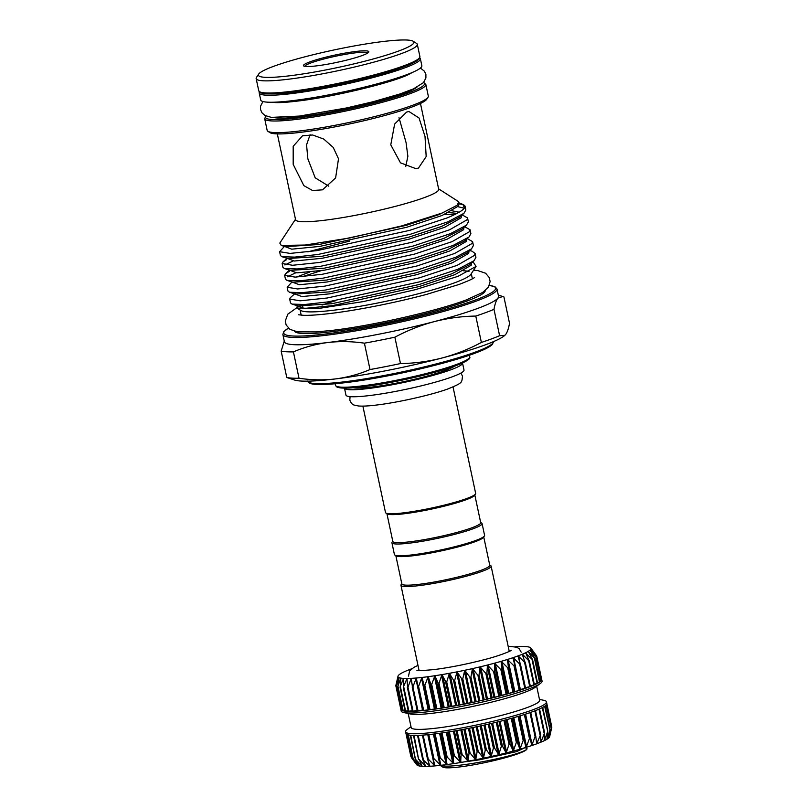 <?xml version="1.0" encoding="UTF-8"?>
<svg xmlns="http://www.w3.org/2000/svg" width="808" height="808" viewBox="0 0 808 808"><rect width="100%" height="100%" fill="white"/><g stroke="black" fill="none" stroke-linecap="round" stroke-linejoin="round"><path stroke-width="1.21" d="M401.142 709.212L400.819 709.202A72.003 8.131 -12 0 0 400.839 709.374A72.003 8.131 -12 0 0 401.324 710.07L401.334 710.04M400.819 709.212L395.819 685.699L398.001 676.205A67.983 7.676 -12 0 0 398.102 676.902L395.96 685.012M402.596 709.929L401.334 710.07L396.314 686.537L398.102 676.902A67.983 7.676 -12 0 0 399.031 677.609L396.405 685.881M401.324 710.07A72.003 8.131 -12 0 0 402.778 710.717L402.788 710.666M397.799 687.194L399.031 677.609A67.983 7.676 -12 0 0 400.839 678.114L397.788 686.537M408.212 710.656L405.172 711.07M400.182 687.618L400.839 678.114A67.983 7.676 -12 0 0 403.515 678.417L400.091 686.982M404.959 710.414L402.798 710.717A72.003 8.131 -12 0 0 405.151 711.141A72.003 8.131 -12 0 0 408.424 711.343L403.293 687.194L403.515 678.417A67.983 7.676 -12 0 0 407.01 678.498L403.293 687.194M417.17 710.424L412.434 711.293L407.474 687.76M407.596 687.78L407.01 678.498A67.983 7.676 -12 0 0 411.282 678.356L407.959 687.164L407.596 687.78L407.353 687.184M422.766 709.959L417.302 711.04L412.292 687.386M412.524 687.527L411.282 678.356A67.983 7.676 -12 0 0 416.282 678.003L412.908 686.891L412.524 687.527L412.201 686.941M514.938 666.216L520.029 690.143L499.415 696.122L475.629 701.788L443.683 707.838L422.887 710.555L417.827 686.719M418.17 687.042L416.282 678.003A67.983 7.676 -12 0 0 421.917 677.447L418.574 686.396L418.17 687.042L417.776 686.477M424.473 686.335L421.917 677.447A67.983 7.676 -12 0 0 424.968 677.094A67.983 7.676 -12 0 0 428.139 676.68L424.473 686.335M431.341 685.426L428.139 676.68A67.983 7.676 -12 0 0 434.856 675.73L431.341 685.426M438.683 684.315L434.856 675.73A67.983 7.676 -12 0 0 441.966 674.599L438.683 684.315M446.39 683.023L441.966 674.599A67.983 7.676 -12 0 0 449.389 673.296L446.39 683.023M454.369 681.568L449.389 673.296A67.983 7.676 -12 0 0 457.005 671.852L454.369 681.568M462.519 679.962L457.005 671.852A67.983 7.676 -12 0 0 464.731 670.286L462.519 679.962M470.711 678.245L464.731 670.286A67.983 7.676 -12 0 0 472.448 668.61L470.711 678.245M478.841 676.417L472.448 668.61A67.983 7.676 -12 0 0 480.063 666.852L478.841 676.417M486.8 674.518L480.063 666.852A67.983 7.676 -12 0 0 487.466 665.035L486.8 674.518M494.486 672.579L487.466 665.035A67.983 7.676 -12 0 0 494.557 663.186L494.486 672.579M501.788 670.61L494.557 663.186A67.983 7.676 -12 0 0 501.243 661.318L501.788 670.61M508.616 668.64L501.243 661.318A67.983 7.676 -12 0 0 507.424 659.48L508.616 668.64M514.868 666.701L507.424 659.48A67.983 7.676 -12 0 0 513.029 657.672L514.908 666.055M520.524 664.57L525.574 688.275L519.908 689.557M513.029 657.672A67.983 7.676 -12 0 0 517.989 655.934L520.453 664.822L513.676 658.035L513.029 657.672L512.949 658.278M412.302 710.656L408.464 711.343A72.003 8.131 -12 0 0 412.555 711.313A72.003 8.131 -12 0 0 417.463 711.05A72.003 8.131 -12 0 0 423.109 710.565A72.003 8.131 -12 0 0 429.412 709.868A72.003 8.131 -12 0 0 436.269 708.959A72.003 8.131 -12 0 0 443.602 707.848A72.003 8.131 -12 0 0 451.308 706.556A72.003 8.131 -12 0 0 459.287 705.101A72.003 8.131 -12 0 0 467.438 703.505A72.003 8.131 -12 0 0 475.629 701.788A72.003 8.131 -12 0 0 483.76 699.96A72.003 8.131 -12 0 0 491.729 698.062A72.003 8.131 -12 0 0 499.415 696.122A72.003 8.131 -12 0 0 506.727 694.153A72.003 8.131 -12 0 0 513.555 692.183A72.003 8.131 -12 0 0 519.807 690.244A72.003 8.131 -12 0 0 525.412 688.365A72.003 8.131 -12 0 0 530.28 686.568L525.442 687.669M517.989 655.934A67.983 7.676 -12 0 0 522.21 654.278L525.321 663.025L518.595 656.298L517.989 655.934L517.968 656.53M534.371 684.8L530.26 685.871M522.21 654.278A67.983 7.676 -12 0 0 525.655 652.743L529.381 661.338L522.786 654.652L522.21 654.278L522.261 654.864M525.351 662.944L530.321 686.548A72.003 8.131 -12 0 0 534.351 684.881A72.003 8.131 -12 0 0 537.562 683.315L534.28 684.164M525.655 652.743A67.983 7.676 -12 0 0 528.27 651.339L532.583 659.772L525.776 653.308M537.583 683.255L537.583 683.295A72.003 8.131 -12 0 0 539.885 681.901L537.461 682.578M528.27 651.339A67.983 7.676 -12 0 0 530.028 650.076L534.896 658.358L528.462 651.894M534.896 658.318L539.895 681.891A72.003 8.131 -12 0 0 541.279 680.659L539.744 681.124M530.028 650.076A67.983 7.676 -12 0 0 530.896 648.986L536.28 657.116L530.28 650.622M535.957 656.55L541.279 680.639A72.003 8.131 -12 0 0 541.724 679.599L541.107 679.821M530.896 648.986A67.983 7.676 -12 0 0 530.876 648.087L536.714 656.066L531.21 649.511M536.714 656.066L541.461 679.72M535.946 654.965L530.876 648.087A67.983 7.676 -12 0 0 530.805 647.976A67.983 7.676 -12 0 0 529.947 647.37A67.983 7.676 -12 0 0 528.129 646.865A67.983 7.676 -12 0 0 525.463 646.572A67.983 7.676 -12 0 0 521.968 646.491A67.983 7.676 -12 0 0 517.686 646.622A67.983 7.676 -12 0 0 515.302 646.774M416.474 764.398L411.757 758.106L417.716 765.509L413.141 758.763L419.514 766.014L415.443 759.207L422.18 766.307L419.15 759.429L425.695 766.388L422.705 759.409L429.937 766.257L427.553 759.166L428.26 759.116L434.957 765.903L433.128 758.702L433.926 758.621L440.602 765.348L439.36 758.015L440.239 757.904L446.794 764.59L446.157 757.116L447.117 756.985L453.541 763.631L453.44 756.025L454.45 755.864L460.651 762.5L461.095 754.753L462.156 754.571L468.034 761.207L469.024 753.319L470.115 753.117L475.649 759.762L477.134 751.733L478.235 751.511L483.416 758.187L485.295 750.026L486.396 749.784L491.092 756.52L493.405 748.218L494.486 747.966L498.748 754.753L501.354 746.329L502.414 746.077L506.151 752.935L509.04 744.4L510.05 744.128L513.242 751.087L516.342 742.431L517.302 742.168L519.928 749.218L523.19 740.471L524.069 740.209L526.109 747.38L529.462 738.542L530.26 738.29L531.694 745.582L535.088 736.664L535.795 736.421L536.643 743.835L540.592 734.634L540.875 742.188L544.592 732.957L544.319 740.643L547.733 731.402L546.945 739.239L549.985 730.008L548.713 737.977L551.308 728.776L549.581 736.886L551.692 727.735M550.531 732.917L549.652 736.674A67.983 7.676 168 0 1 549.581 736.886L549.581 736.886A67.983 7.676 168 0 1 548.713 737.977A67.983 7.676 168 0 1 546.955 739.229L546.955 739.229A67.983 7.676 168 0 1 544.34 740.643L544.34 740.643A67.983 7.676 168 0 1 540.895 742.178A67.983 7.676 168 0 1 536.663 743.835L536.663 743.835A67.983 7.676 168 0 1 531.715 745.572L531.715 745.572A67.983 7.676 168 0 1 526.109 747.38A67.983 7.676 168 0 1 519.928 749.218A67.983 7.676 168 0 1 513.242 751.087A67.983 7.676 168 0 1 506.151 752.935A67.983 7.676 168 0 1 498.748 754.753A67.983 7.676 168 0 1 491.133 756.51A67.983 7.676 168 0 1 483.416 758.187A67.983 7.676 168 0 1 475.69 759.752A67.983 7.676 168 0 1 468.074 761.197A67.983 7.676 168 0 1 460.651 762.5A67.983 7.676 168 0 1 453.541 763.631A67.983 7.676 168 0 1 446.824 764.58A67.983 7.676 168 0 1 440.602 765.348A67.983 7.676 168 0 1 434.957 765.903A67.983 7.676 168 0 1 429.967 766.257L429.967 766.257A67.983 7.676 168 0 1 425.695 766.388A67.983 7.676 168 0 1 422.2 766.307L422.2 766.307A67.983 7.676 168 0 1 419.524 766.014L419.524 766.014A67.983 7.676 168 0 1 417.716 765.509L417.463 765.095M408.191 713.504L411.181 727.584A65.67 7.413 -12 0 0 437.239 728.028A65.67 7.413 -12 0 0 505.05 714.434A65.67 7.413 -12 0 0 539.653 700.273L536.663 686.194M410.989 726.685L407.313 729.382A72.003 8.131 -12 0 0 405.596 731.765A72.003 8.131 -12 0 0 434.169 732.26A72.003 8.131 -12 0 0 508.515 717.363A72.003 8.131 -12 0 0 546.46 701.829A72.003 8.131 -12 0 0 543.925 700.334L539.461 699.375M400.839 709.374L401.192 711.05A72.003 8.131 -12 0 0 403.727 712.545L410.312 713.969A65.67 7.413 -12 0 0 434.058 713.06A65.67 7.413 -12 0 0 534.916 687.477L540.35 683.497A72.003 8.131 -12 0 0 542.057 681.114L541.703 679.427A72.003 8.131 -12 0 0 541.653 679.275M403.727 712.545A72.003 8.131 -12 0 0 429.765 711.545A72.003 8.131 -12 0 0 540.35 683.497M546.46 701.829L546.824 703.505A72.003 8.131 168 0 1 546.844 703.667A72.003 8.131 168 0 1 546.4 704.727A72.003 8.131 168 0 1 545.006 705.97A72.003 8.131 168 0 1 542.683 707.384A72.003 8.131 168 0 1 539.461 708.949A72.003 8.131 168 0 1 535.391 710.646A72.003 8.131 168 0 1 530.523 712.444A72.003 8.131 168 0 1 524.927 714.322A72.003 8.131 168 0 1 518.665 716.262A72.003 8.131 168 0 1 511.838 718.221A72.003 8.131 168 0 1 504.535 720.191A72.003 8.131 168 0 1 496.839 722.14A72.003 8.131 168 0 1 488.88 724.039A72.003 8.131 168 0 1 480.74 725.857A72.003 8.131 168 0 1 472.549 727.584A72.003 8.131 168 0 1 464.408 729.18A72.003 8.131 168 0 1 456.429 730.634A72.003 8.131 168 0 1 448.723 731.927A72.003 8.131 168 0 1 441.39 733.028A72.003 8.131 168 0 1 434.522 733.947A72.003 8.131 168 0 1 428.23 734.644A72.003 8.131 168 0 1 422.584 735.129A72.003 8.131 168 0 1 417.665 735.381A72.003 8.131 168 0 1 413.544 735.411A72.003 8.131 168 0 1 410.272 735.219A72.003 8.131 168 0 1 407.889 734.785A72.003 8.131 168 0 1 406.444 734.139A72.003 8.131 168 0 1 405.949 733.452L405.596 731.765M417.716 765.509A67.983 7.676 168 0 1 416.857 764.903L415.706 763.378M536.724 656.076L541.724 679.599A72.003 8.131 -12 0 0 541.703 679.427M411.676 668.792A67.983 7.676 -12 0 0 410.989 669.044A67.983 7.676 -12 0 0 406.767 670.701A67.983 7.676 -12 0 0 403.313 672.236A67.983 7.676 -12 0 0 400.697 673.65A67.983 7.676 -12 0 0 398.94 674.902A67.983 7.676 -12 0 0 398.071 675.993A67.983 7.676 -12 0 0 398.001 676.205M398.011 677.508L398.102 676.902M399 678.205L399.031 677.609M400.879 678.7L400.839 678.114M403.616 678.983L403.515 678.417M407.181 679.053L407.01 678.498M411.514 678.902L411.282 678.356M416.575 678.538L416.282 678.003M520.443 664.186L520.453 664.822M525.24 662.409L525.321 663.025M529.24 660.732L529.381 661.338M532.381 659.177L532.583 659.772M534.633 657.783L534.896 658.358M406.374 734.088L411.393 757.47M411.757 758.106L406.818 734.381M413.141 758.763L408.313 734.896M415.443 759.207L410.727 735.26M418.645 759.419L414.049 735.421M422.705 759.409L423.311 759.389L418.201 735.371M427.553 759.166L428.26 759.116L423.15 735.088M433.128 758.702L433.926 758.621L428.826 734.583M524.352 714.504L529.462 738.542L530.26 738.29M529.977 712.636L535.088 736.664L535.795 736.421M534.876 710.838L539.986 734.866L540.592 734.634M538.997 709.161L544.097 733.169L544.592 732.957M542.259 707.606L547.733 731.402M544.643 706.222L549.985 730.008M546.107 705.051L551.308 728.776M335.694 300.697A87.506 9.888 -12 0 0 322.038 305.071M463.418 270.771A87.506 9.888 168 0 1 468.963 271.518M471.943 262.307L473.67 262.731L476.053 266.438L470.862 274.326A87.506 9.888 168 0 1 454.45 282.861A87.506 9.888 168 0 1 364.479 305.515A87.506 9.888 168 0 1 300.788 310.474L297.051 308.09L297.182 305.707M476.053 266.438L457.995 276.346L415.565 289.628L363.257 301.606L318.554 308.464L297.051 308.09M302.253 306.464A87.506 9.888 168 0 1 305.646 304.454M475.104 253.48L475.932 257.358L474.044 260.711L457.944 269.226L420.362 281.689L328.008 301.889L304.808 304.505L292.031 304.101L290.506 302.96L289.688 299.081L300.152 300.808L327.179 298L419.534 277.811L457.126 265.347L474.589 255.338L475.104 253.48L471.933 251.126L469.327 250.52M472.589 241.632L473.407 245.511L471.519 248.864L455.429 257.368L417.837 269.842L325.483 290.032L302.283 292.658L289.517 292.254L287.991 291.112L287.163 287.234L297.627 288.961L324.664 286.153L417.019 265.963L454.601 253.49L472.074 243.491L472.589 241.632L467.216 238.592M470.064 229.775L470.892 233.653L469.004 237.017L452.914 245.521L415.322 257.994L322.968 278.184L299.768 280.81L286.991 280.396L285.476 279.265L284.648 275.387L295.112 277.114L322.139 274.306L414.494 254.106L452.086 241.643L469.549 231.643L470.064 229.775L464.701 226.735M349.531 241.117L307.787 251.864M467.549 217.928L468.377 221.806L466.479 225.169L450.389 233.674L412.797 246.137L320.443 266.337L297.253 268.953L284.477 268.549L282.951 267.408L282.133 263.529L292.587 265.266L319.625 262.459L411.979 242.259L449.571 229.795L467.034 219.786L467.549 217.928L462.176 214.888M455.136 214.342L444.632 214.413M295.193 293.365L290.304 297.708L289.688 299.081M292.082 281.881L287.163 287.234M287.406 276.811L295.587 272.862M289.304 271.377L285.618 273.67L284.648 275.387M284.891 264.953L293.072 261.014M286.779 259.519L283.103 261.812L282.133 263.529M465.085 206.323L465.852 209.959L463.964 213.312L447.874 221.816L410.282 234.29L317.928 254.48L294.728 257.106L281.952 256.702L280.437 255.56L279.608 251.682L290.072 253.409L317.1 250.601L409.454 230.411L447.046 217.938C456.985 213.837 462.802 210.504 464.509 207.959L462.913 204.414L464.226 205.252A95.425 10.777 168 0 1 465.085 206.323A95.425 10.777 168 0 1 464.509 207.959M284.527 246.329L279.608 251.682M420.463 103.485L438.704 189.314A73.164 8.262 168 0 1 424.715 197.465A73.164 8.262 168 0 1 345.571 217.099A73.164 8.262 168 0 1 295.587 219.736L277.336 133.906M295.486 219.271L279.8 243.087L281.255 245.42L305.171 245.046L350.056 237.916L401.435 225.977L442.309 212.969L457.146 205.252L458.681 202.081L457.762 201.121L438.603 188.85M458.803 202.768L462.913 204.414M459.065 203.949A95.425 10.777 168 0 1 463.6 204.919M406.565 112.09L408.929 111.504L419.039 118.008L425.018 136.451L426.18 156.58L418.473 168.074L415.928 168.68L400.475 162.832L390.769 144.834L394.637 124.078L406.565 112.09M328.795 186.183L315.201 177.821L307.888 158.923L306.555 144.885L310.09 134.734M338.512 158.802L335.613 177.922L322.503 189.829L312.575 190.537L303.828 185.608L293.183 164.357L293.183 146.309L302.535 135.784L312.666 134.997L323.756 139.077L333.179 147.379L338.512 158.802M428.018 97.283L426.695 99.293A80.648 9.11 168 0 1 411.575 107.161A80.648 9.11 168 0 1 328.644 128.048A80.648 9.11 168 0 1 269.943 132.613L267.913 131.31A82.376 9.302 -12 0 0 327.866 126.644A82.376 9.302 -12 0 0 412.575 105.313A82.376 9.302 -12 0 0 428.018 97.283A82.376 9.302 -12 0 0 428.321 96.132L425.846 84.487A82.376 9.302 168 0 1 410.1 93.667A82.376 9.302 168 0 1 320.978 115.776A82.376 9.302 168 0 1 264.691 118.746L265.812 115.948M416.928 87.224A75.003 8.474 168 0 1 404.162 93.253A75.003 8.474 168 0 1 331.926 111.777A75.003 8.474 168 0 1 274.498 117.645M412.736 72.276L407.909 74.821C390.87 83.032 332.391 97.101 297.576 101.081C287.688 102.273 280.346 102.767 275.528 102.586L271.862 102.252M419.756 57.893A82.376 9.302 168 0 1 420.372 58.742A82.376 9.302 168 0 1 376.962 76.508A82.376 9.302 168 0 1 291.9 93.556A82.376 9.302 168 0 1 259.216 92.991A82.376 9.302 168 0 1 259.439 91.971M420.372 58.742L421.857 65.731A82.376 9.302 168 0 1 378.447 83.507A82.376 9.302 168 0 1 293.395 100.556A82.376 9.302 168 0 1 260.711 99.99L259.216 92.991M401.303 67.721A75.003 8.474 168 0 1 398.93 68.619A75.003 8.474 168 0 1 281.447 93.344M413.181 41.259L416.575 43.43A82.376 9.302 168 0 1 417.312 44.349A82.376 9.302 168 0 1 401.566 53.53A82.376 9.302 168 0 1 312.444 75.639A82.376 9.302 168 0 1 256.156 78.598A82.376 9.302 168 0 1 256.459 77.457L258.671 74.104A79.497 8.979 -12 0 0 308.515 73.053A79.497 8.979 -12 0 0 398.708 51.005A79.497 8.979 -12 0 0 413.181 41.259A79.497 8.979 -12 0 0 355.328 45.763A79.497 8.979 -12 0 0 273.579 66.347A79.497 8.979 -12 0 0 258.671 74.104M362.439 55.449A33.411 3.777 168 0 1 328.078 64.105A33.411 3.777 168 0 1 303.757 65.993A33.411 3.777 168 0 1 309.848 61.903A33.411 3.777 168 0 1 347.753 52.631A33.411 3.777 168 0 1 368.701 52.197A33.411 3.777 168 0 1 362.439 55.449M367.872 52.944A32.259 3.646 -12 0 0 345.269 54.358A32.259 3.646 -12 0 0 310.989 62.903A32.259 3.646 -12 0 0 304.818 66.347M296.708 307.808L287.789 314.191L285.274 321.029L286.143 324.968L289.981 329.361L297.576 331.866L316.504 331.916L332.714 330.31C372.821 325.594 437.047 310.979 466.297 299.909L482.629 292.476L488.436 287.143L490.123 281.598L489.325 277.659L485.608 273.235L477.871 270.619L473.559 270.226M504.798 335.37A109.454 12.362 168 0 1 504.687 335.471A109.454 12.362 168 0 1 485.345 344.844A109.454 12.362 168 0 1 441.996 358.015C455.692 354.359 468.822 349.167 481.386 342.441A118.382 13.372 -12 0 0 491.315 338.976A118.382 13.372 -12 0 0 499.596 335.714L493.991 309.343A118.382 13.372 168 0 1 475.781 316.069L481.386 342.441M496.991 288.981L498.536 296.253A109.454 12.362 168 0 1 497.89 298.122A109.454 12.362 168 0 1 477.619 308.454A109.454 12.362 168 0 1 434.26 321.624A109.454 12.362 168 0 1 327.846 342.521A109.454 12.362 168 0 1 284.416 341.774L282.871 334.492A109.454 12.362 168 0 0 357.661 330.553A109.454 12.362 168 0 0 476.064 301.182A109.454 12.362 168 0 0 496.991 288.981L494.991 286.739L489.355 285.406M395.839 555.662L401.849 583.932A44.935 5.07 -12 0 0 432.553 582.315A44.935 5.07 -12 0 0 481.164 570.256A44.935 5.07 -12 0 0 489.759 565.246L483.75 536.977M392.749 541.097L392.092 542.097A46.086 5.202 -12 0 0 391.92 542.744L394.415 554.5A46.086 5.202 -12 0 0 394.829 555.015L396.193 555.884A44.935 5.07 -12 0 0 428.897 553.339A44.935 5.07 -12 0 0 475.094 541.703A44.935 5.07 -12 0 0 483.517 537.32L484.406 535.977A46.086 5.202 -12 0 0 484.578 535.34L482.073 523.584A46.086 5.202 -12 0 0 481.659 523.059L480.649 522.412M401.788 583.649L401.132 584.649A46.086 5.202 -12 0 0 400.96 585.295A46.086 5.202 -12 0 0 432.452 583.629A46.086 5.202 -12 0 0 482.305 571.266A46.086 5.202 -12 0 0 491.123 566.125A46.086 5.202 -12 0 0 490.709 565.61L489.699 564.964M442.845 767.135A43.208 4.878 -12 0 0 474.296 764.691A43.208 4.878 -12 0 0 518.716 753.5A43.208 4.878 -12 0 0 526.816 749.289L526.695 748.279C528.048 749.056 525.523 750.561 519.1 752.793C501.152 759.177 454.651 767.671 442.885 765.913A45.713 5.161 -12 0 1 440.168 765.398L442.845 767.135M394.829 555.015A46.086 5.202 -12 0 0 428.381 552.409A46.086 5.202 -12 0 0 475.761 540.471A46.086 5.202 -12 0 0 484.406 535.977M391.92 542.744A46.086 5.202 -12 0 0 423.412 541.087A46.086 5.202 -12 0 0 473.266 528.715A46.086 5.202 -12 0 0 482.073 523.584M386.921 513.676L392.809 541.38A44.935 5.07 -12 0 0 423.513 539.764A44.935 5.07 -12 0 0 472.125 527.705A44.935 5.07 -12 0 0 480.709 522.695L474.821 494.991M362.883 406.111L385.497 512.514A46.086 5.202 -12 0 0 385.911 513.029L387.264 513.898A44.935 5.07 -12 0 0 419.968 511.353A44.935 5.07 -12 0 0 466.166 499.718A44.935 5.07 -12 0 0 474.599 495.334L475.478 493.991A46.086 5.202 -12 0 0 475.649 493.345L453.036 386.951M385.911 513.029A46.086 5.202 -12 0 0 419.453 510.414A46.086 5.202 -12 0 0 466.842 498.486A46.086 5.202 -12 0 0 475.478 493.991M452.47 376.74A60.337 6.817 -12 0 0 464.004 370.014L462.519 363.014A60.337 6.817 -12 0 0 462.519 363.004A60.337 6.817 -12 0 1 450.985 369.741A60.337 6.817 -12 0 1 385.709 385.931A60.337 6.817 -12 0 1 344.471 388.103L345.965 395.102A60.337 6.817 -12 0 0 387.194 392.93A60.337 6.817 -12 0 0 452.47 376.74M353.278 387.739A53.288 6.02 -12 0 0 394.041 383.588A53.288 6.02 -12 0 0 445.43 370.418A53.288 6.02 -12 0 0 454.338 366.256M485.255 290.617A97.546 11.019 168 0 1 466.57 301.192A97.546 11.019 168 0 1 362.812 327.068A97.546 11.019 168 0 1 294.546 331.29M524.331 747.511L526.695 748.279M440.582 765.348L442.885 765.913M364.408 343.178L370.014 369.549A118.382 13.372 -12 0 0 400.475 363.57L394.87 337.199A118.382 13.372 168 0 1 364.408 343.178C352.076 341.35 339.895 341.127 327.846 342.521C315.928 344.046 304.454 347.167 293.415 351.884A118.382 13.372 168 0 1 281.174 351.137L286.779 377.508A118.382 13.372 -12 0 0 299.021 378.255L293.415 351.884M498.284 295.051L503.919 296.91L509.525 323.281C508.586 328.583 507.293 332.32 505.626 334.512L504.859 335.32L499.596 335.714M400.475 363.57C414.443 363.368 428.28 361.519 441.996 358.015A109.454 12.362 168 0 1 335.583 378.912A109.454 12.362 168 0 1 294.758 380.093L286.779 377.508M281.174 351.137L284.275 341.087M502.849 296.486L497.89 298.122C496.223 300.303 494.93 304.05 493.991 309.343M475.781 316.069C461.812 316.271 447.975 318.13 434.26 321.624C420.564 325.291 407.434 330.482 394.87 337.199M299.021 378.255C311.454 380.093 323.634 380.305 335.583 378.912C347.591 377.356 359.065 374.235 370.014 369.549M333.805 63.014A32.259 3.646 168 0 1 340.037 61.691M264.691 118.746L267.165 130.391A82.376 9.302 -12 0 0 267.913 131.31M399.011 117.685L406.04 142.471L407.878 156.257L405.747 166.458M458.035 206.707L464.287 208.252M429.119 709.868L424.008 685.79M435.926 708.97L430.805 684.891M443.198 707.879L438.087 683.8M450.864 706.606L445.743 682.528M458.793 705.172L453.672 681.094M466.893 703.586L461.782 679.508M475.064 701.879L469.943 677.801M483.174 700.071L478.053 675.993M491.123 698.183L486.002 674.104M498.799 696.244L493.688 672.165M506.111 694.284L500.99 670.206M512.949 692.325L507.828 668.246M519.221 690.396L514.11 666.317M524.846 688.517L519.736 664.439M529.755 686.719L524.634 662.641M533.866 685.022L528.745 660.944M537.128 683.457L532.007 659.379M539.502 682.033L534.381 657.965M540.956 680.78L535.835 656.712M434.189 733.987L440.754 764.853M440.461 733.159L447.036 764.075M447.218 732.159L453.793 763.106M454.379 730.987L460.964 761.954M461.833 729.664L468.418 760.641M469.499 728.19L476.084 759.177M477.245 726.604L483.83 757.601M484.992 724.917L491.577 755.914M492.617 723.16L499.203 754.137M500.031 721.352L506.616 752.319M507.131 719.504L513.706 750.45M513.817 717.666L520.382 748.592M519.988 715.858L526.553 746.733M525.584 714.11L532.139 744.925M535.926 737.856L537.057 743.188M540.683 738.845L541.249 741.542M544.329 738.482L544.653 740.007M547.046 737.755L547.228 738.603M546.683 704.293L551.692 727.867M542.633 707.414L547.632 730.947M539.481 708.939L544.481 732.462M540.562 734.351L535.512 710.596L540.491 734.189M535.765 736.229L530.694 712.383L535.724 736.098M530.25 738.219L525.15 714.252L530.23 738.148M518.958 716.171L524.069 740.209M518.08 716.433L523.19 740.471M519.19 716.1L525.755 746.986M512.191 718.13L517.302 742.168M511.232 718.393L516.342 742.431M512.939 717.918L519.514 748.834M504.939 720.09L510.05 744.128M503.929 720.352L509.04 744.4M506.192 719.756L512.767 750.703M497.304 722.029L502.414 746.077M496.243 722.291L501.354 746.329M499.051 721.595L505.626 752.561M489.375 723.918L494.486 747.966M488.295 724.17L493.405 748.218M491.597 723.402L498.183 754.379M481.285 725.746L486.396 749.784M480.184 725.978L485.295 750.026M483.952 725.16L490.537 756.147M473.124 727.463L478.235 751.511M472.024 727.685L477.134 751.733M476.195 726.826L482.79 757.823M465.004 729.069L470.115 753.117M463.913 729.27L469.024 753.319M468.448 728.402L475.033 759.389M457.045 730.523L462.156 754.571M455.985 730.715L461.095 754.753M460.812 729.846L467.398 760.823M449.339 731.826L454.45 755.864M448.329 731.987L453.44 756.025M453.389 731.159L459.974 762.116M442.006 732.947L447.117 756.985M441.047 733.078L446.157 757.116M446.279 732.3L452.854 763.247M435.128 733.866L440.239 757.904M434.25 733.977L439.36 758.015M439.582 733.28L446.147 764.186M428.018 734.664L433.078 758.49M433.391 734.078L439.946 764.944M427.483 758.954L422.422 735.139L427.472 758.793M427.775 734.684L434.32 765.489M417.595 735.391L422.604 758.934M428.482 761.722L429.361 765.822M413.544 735.411L418.544 758.924M424.654 763.752L425.119 765.944M421.402 764.6L421.665 765.853M418.897 764.873L419.039 765.54M530.604 651.147L530.462 650.46M529.008 652.904L528.755 651.713M526.604 655.076L526.19 653.116M523.483 657.944L522.786 654.652M519.938 662.621L518.595 656.298M520.352 689.446L513.676 658.035M514.767 691.254L508.091 659.843M513.959 691.507L507.283 660.096M513.827 692.062L508.717 667.984M508.596 693.102L501.919 661.691M507.717 693.355L501.041 661.944M507.06 694.021L501.95 669.943M501.909 694.971L495.233 663.56M500.98 695.223L494.304 663.812M499.809 695.981L494.698 671.903M494.819 696.829L488.143 665.418M493.839 697.082L487.163 665.671M492.173 697.92L487.062 673.852M487.416 698.657L480.74 667.246M486.396 698.9L479.72 667.489M484.255 699.819L479.134 675.74M479.78 700.425L473.104 669.014M478.74 700.657L472.064 669.256M476.164 701.637L471.044 677.558M472.044 702.112L465.368 670.711M470.993 702.334L464.317 670.923M467.994 703.364L462.883 679.286M464.287 703.697L457.611 672.286M463.247 703.899L456.571 672.498M459.883 704.96L454.763 680.891M456.631 705.152L449.955 673.751M455.611 705.344L448.935 673.933M451.914 706.424L446.804 682.346M449.167 706.465L442.491 675.064M448.177 706.636L441.501 675.225M444.218 707.717L439.098 683.639M442.006 707.616L435.33 676.205M441.067 707.758L434.391 676.346M436.875 708.838L431.765 684.76M435.239 708.586L428.563 677.175M434.361 708.707L427.685 677.296M430.007 709.757L424.887 685.679M428.957 709.363L422.281 677.962M428.149 709.454L421.473 678.043M423.695 710.464L418.574 686.396M422.534 710.01L415.857 678.599M418.029 710.969L412.908 686.891M411.929 683.841L410.888 678.932M413.08 711.242L407.959 687.164M407.232 681.78L406.646 679.053M408.909 711.282L403.798 687.204M403.546 680.609L403.192 678.962M405.596 711.101L400.475 687.022M400.778 679.649L400.566 678.649M403.162 710.687L398.041 686.608M398.93 678.67L398.809 678.124M401.657 710.06L396.536 685.982M401.081 709.222L395.971 685.144M510.02 744.006L509.03 744.35M266.034 116.049A81.224 9.171 -12 0 0 316.09 115.302A81.224 9.171 -12 0 0 408.949 92.668A81.224 9.171 -12 0 0 423.523 82.567M404.151 65.68A82.376 9.302 -12 0 0 419.897 56.499L419.039 59.024C416.342 61.57 411.211 64.186 403.636 66.872C379.962 75.811 329.331 87.486 295.607 91.789L276.427 93.698C268.509 94.172 263.226 93.849 260.59 92.718L258.742 90.748A82.376 9.302 -12 0 0 315.029 87.789A82.376 9.302 -12 0 0 404.151 65.68M469.599 356.833C471.155 358.59 466.61 361.529 455.985 365.66C436.724 372.922 396.031 382.386 368.054 386.113L351.672 387.86C343.632 388.446 338.552 388.072 336.441 386.709L335.492 385.335A68.549 7.747 -12 0 0 382.336 382.871A68.549 7.747 -12 0 0 456.49 364.469A68.549 7.747 -12 0 0 469.599 356.833L469.266 355.257M307.525 381.164A95.051 10.736 -12 0 0 372.932 377.538A95.051 10.736 -12 0 0 475.266 352.116A95.051 10.736 -12 0 0 493.456 341.643M288.446 328.159A108.302 12.231 -12 0 0 341.905 331.795A108.302 12.231 -12 0 0 474.922 300.172A108.302 12.231 -12 0 0 489.325 285.466M463.762 761.964L479.437 759.843L516.746 751.581L524.786 747.784M455.823 365.701A67.397 7.615 168 0 1 384.154 383.568A67.397 7.615 168 0 1 336.976 386.497M474.599 353.349A93.9 10.605 168 0 1 375.669 378.083A93.9 10.605 168 0 1 309.161 382.517M403.475 66.912A81.224 9.171 168 0 1 317.594 88.365A81.224 9.171 168 0 1 260.317 92.072M297.182 305.767L304.424 308.424L332.179 305.687L419.312 286.517L454.773 274.7L471.246 265.206L471.529 262.923M294.668 293.91L301.899 296.576L329.664 293.839L416.797 274.669L452.258 262.842L468.721 253.348L469.014 251.076M321.412 270.599L302.505 276.659M292.153 282.063L299.384 284.729L327.149 281.982L414.272 262.822L449.733 250.995L466.206 241.501L466.489 239.229M289.628 270.215L296.869 272.872L324.624 270.135L411.757 250.965L447.218 239.148L463.691 229.654L463.974 227.371M287.143 258.318L294.274 261.024L322.109 258.287L409.232 239.118L444.693 227.29L461.166 217.796L461.449 215.524M457.045 213.373L448.733 212.554M284.628 246.47L291.749 249.177L319.584 246.43L406.717 227.27L442.178 215.443L458.651 205.949L458.671 203.323M296.395 304.687L297.809 305.909L331.775 303.747L418.897 284.578L451.601 273.861L469.499 264.711L471.064 262.873M289.517 292.254L295.284 294.051L329.25 291.9L416.383 272.73L449.086 262.014L466.984 252.864L471.519 248.864M309.828 272.033L296.496 277.063M286.991 280.396L292.769 282.204L326.735 280.043L413.858 260.873L446.561 250.157L464.459 241.016L469.004 237.017M284.477 268.549L290.254 270.357L324.21 268.195L411.343 249.026L444.046 238.309L461.944 229.159L466.479 225.169M281.952 256.702L287.729 258.499L321.695 256.348L408.828 237.178L441.532 226.462L459.419 217.312L463.964 213.312M459.176 212.191L452.147 210.817M281.255 245.42L285.214 246.652L319.18 244.491L406.303 225.331L439.007 214.605L457.025 205.353M350.056 396.627L349.824 400.132C350.935 403.02 352.409 404.677 354.247 405.091L358.439 405.98C362.701 406.323 368.801 406 376.73 405.01C398.081 402.475 431.209 395.021 447.753 389.001C463.418 382.578 461.55 382.739 462.519 376.174L460.893 373.074M417.079 670.367C415.898 670.943 421.534 670.69 433.997 669.59C449.49 667.6 466.014 664.348 483.588 659.843C503.182 654.955 513.05 649.733 510.999 650.4M521.19 652.197L519.201 648.733L516.766 647.228L508.141 646.208M417.989 665.368L414.07 667.246L409.656 670.852L408.495 676.145M402.758 710.697L397.748 687.154M405.111 711.121L400.091 687.527M408.353 711.323L403.323 687.659M412.434 711.293L407.384 687.547M417.302 711.04L412.231 687.194M422.887 710.555L417.797 686.598M530.805 647.976L531.957 649.501M546.844 703.667L551.844 727.18M546.4 704.717L551.399 728.24M545.026 705.96L550.026 729.513M542.724 707.364L547.743 730.967M539.542 708.919L544.572 732.583M428.008 734.664L433.098 758.591M417.554 735.391L422.594 759.106M413.474 735.411L418.494 759.055M410.232 735.209L415.241 758.793M407.878 734.785L412.878 758.318M406.434 734.139L411.434 757.651M406 733.603L410.929 756.803M537.603 683.275L532.583 659.661M534.421 684.82L529.381 661.136M530.391 686.497L525.341 662.722M525.574 688.275L520.493 664.398M520.029 690.143L514.928 666.135M472.387 278.79L471.296 273.659M425.846 84.487L423.685 82.386M420.443 68.044L424.513 71.306L425.897 74.487L425.907 77.972L423.473 82.628L413.403 88.9L399.748 94.031L372.922 101.778L346.571 107.939L299.414 116.069L271.326 117.382L264.842 115.423L261.984 112.817L260.57 109.605L260.529 106.252L262.943 101.525M419.897 56.499L417.312 44.349M474.609 277.366C473.841 278.396 468.67 280.76 459.085 284.456L426.927 294.284C396.617 302.455 357.833 310.171 330.856 313.423C318.625 314.898 309.464 315.524 303.364 315.302L298.596 314.777M493.435 341.521L492.547 344.208C490.375 346.713 484.446 349.743 474.761 353.308C446.844 363.853 386.436 377.669 347.521 382.406L326.876 384.356C318.069 384.84 312.241 384.436 309.383 383.133L307.495 381.043M509.252 651.42L491.123 566.125M419.089 670.579L400.96 585.295M288.395 328.119L283.77 331.654L282.871 334.492M335.492 385.335L335.158 383.76M258.742 90.748L256.156 78.598M471.933 251.126L469.539 250.379M285.618 273.67L289.567 270.034M283.103 261.812L287.052 258.186M472.054 262.226L473.67 262.731M297.809 305.909L292.031 304.101M470.913 262.964L469.499 264.711L474.044 260.711M297.718 305.222L297.122 305.586M301.202 315.181L300.111 310.05"/></g></svg>
